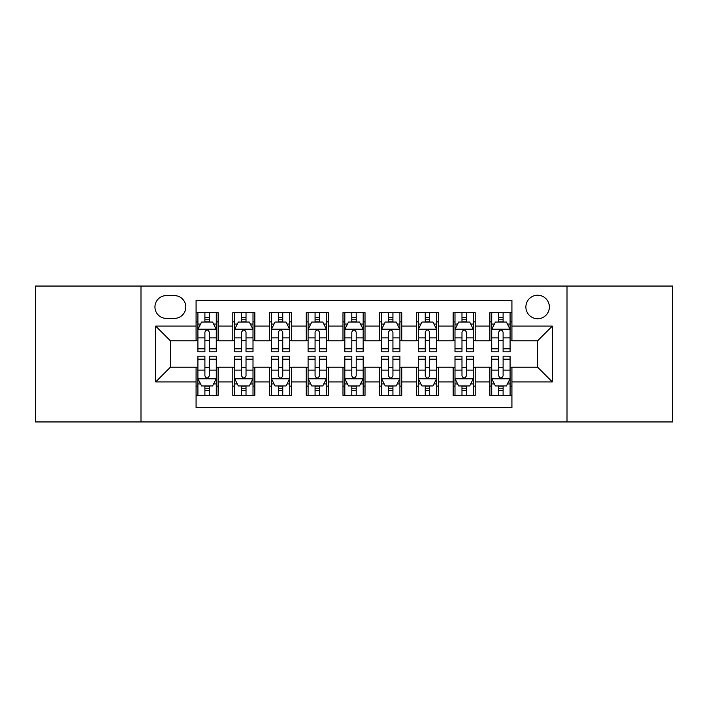 <?xml version="1.0" encoding="UTF-8"?>
<svg xmlns="http://www.w3.org/2000/svg" width="708" height="708" viewBox="0 0 708 708"><rect width="100%" height="100%" fill="white"/><g stroke="black" fill="none" stroke-linecap="round" stroke-linejoin="round"><path stroke-width="1.06" d="M537.629 295.236A11.753 11.753 0 0 0 525.876 306.989A11.753 11.753 0 0 0 537.629 318.742A11.753 11.753 0 0 0 549.381 306.989A11.753 11.753 0 0 0 537.629 295.236M567.011 421.941L672.6 421.941L672.6 286.059L567.011 286.059L567.011 421.941L140.989 421.941L140.989 286.059L35.4 286.059L35.4 421.941L140.989 421.941M511.919 312.679L489.883 312.679L489.883 326.087L475.201 326.087L475.201 340.778L489.883 340.778L489.883 326.087M475.201 326.087L475.201 312.679L453.164 312.679L453.164 326.087L438.473 326.087L438.473 340.778L453.164 340.778L453.164 326.087M438.473 326.087L438.473 312.679L416.437 312.679L416.437 326.087L401.746 326.087L401.746 340.778L416.437 340.778L416.437 326.087M401.746 326.087L401.746 312.679L379.709 312.679L379.709 326.087L365.018 326.087L365.018 340.778L379.709 340.778L379.709 326.087M365.018 326.087L365.018 312.679L342.982 312.679L342.982 326.087L328.291 326.087L328.291 340.778L342.982 340.778L342.982 326.087M328.291 326.087L328.291 312.679L306.254 312.679L306.254 326.087L291.563 326.087L291.563 340.778L306.254 340.778L306.254 326.087M291.563 326.087L291.563 312.679L269.527 312.679L269.527 326.087L254.836 326.087L254.836 340.778L269.527 340.778L269.527 326.087M254.836 326.087L254.836 312.679L232.799 312.679L232.799 340.778L218.117 340.778L218.117 312.679L196.081 312.679M196.081 395.321L218.117 395.321L218.117 367.222L232.799 367.222L232.799 395.321L254.836 395.321L254.836 367.222L269.527 367.222L269.527 381.913L254.836 381.913M269.527 381.913L269.527 395.321L291.563 395.321L291.563 367.222L306.254 367.222L306.254 381.913L291.563 381.913M306.254 381.913L306.254 395.321L328.291 395.321L328.291 367.222L342.982 367.222L342.982 381.913L328.291 381.913M342.982 381.913L342.982 395.321L365.018 395.321L365.018 367.222L379.709 367.222L379.709 381.913L365.018 381.913M379.709 381.913L379.709 395.321L401.746 395.321L401.746 367.222L416.437 367.222L416.437 381.913L401.746 381.913M416.437 381.913L416.437 395.321L438.473 395.321L438.473 367.222L453.164 367.222L453.164 381.913L438.473 381.913M453.164 381.913L453.164 395.321L475.201 395.321L475.201 367.222L489.883 367.222L489.883 381.913L475.201 381.913M166.327 318.379L174.407 318.379A11.381 11.381 0 0 0 185.797 306.989A11.381 11.381 0 0 0 174.407 295.608L166.327 295.608A11.381 11.381 0 0 0 154.946 306.989A11.381 11.381 0 0 0 166.327 318.379M567.011 286.059L140.989 286.059M511.919 326.087L511.919 300.378L196.081 300.378L196.081 340.778L170.371 340.778L170.371 367.222L196.081 367.222L196.081 407.622L511.919 407.622L511.919 367.222L537.629 367.222L537.629 340.778L511.919 340.778L511.919 326.087L552.32 326.087L552.32 381.913L511.919 381.913M196.081 381.913L155.68 381.913L155.68 326.087L196.081 326.087M489.883 381.913L489.883 395.321L511.919 395.321M196.081 321.866L197.913 321.866M204.895 321.866L209.303 321.866M216.276 321.866L218.117 321.866M196.081 340.415L197.913 340.415M204.895 340.415L209.303 340.415M216.276 340.415L218.117 340.415M196.081 367.585L197.913 367.585M204.895 367.585L209.303 367.585M216.276 367.585L218.117 367.585M196.081 386.134L197.913 386.134M204.895 386.134L209.303 386.134M216.276 386.134L218.117 386.134M232.799 340.415L234.64 340.415M241.614 340.415L246.021 340.415M253.004 340.415L254.836 340.415M232.799 321.866L234.64 321.866M241.614 321.866L246.021 321.866M253.004 321.866L254.836 321.866M232.799 367.585L234.64 367.585M241.614 367.585L246.021 367.585M253.004 367.585L254.836 367.585M232.799 386.134L234.64 386.134M241.614 386.134L246.021 386.134M253.004 386.134L254.836 386.134M269.527 367.585L271.368 367.585M278.341 367.585L282.749 367.585M289.731 367.585L291.563 367.585M269.527 386.134L271.368 386.134M278.341 386.134L282.749 386.134M289.731 386.134L291.563 386.134M269.527 321.866L271.368 321.866M278.341 321.866L282.749 321.866M289.731 321.866L291.563 321.866M269.527 340.415L271.368 340.415M278.341 340.415L282.749 340.415M289.731 340.415L291.563 340.415M306.254 367.585L308.095 367.585M315.069 367.585L319.476 367.585M326.459 367.585L328.291 367.585M306.254 386.134L308.095 386.134M315.069 386.134L319.476 386.134M326.459 386.134L328.291 386.134M306.254 321.866L308.095 321.866M315.069 321.866L319.476 321.866M326.459 321.866L328.291 321.866M306.254 340.415L308.095 340.415M315.069 340.415L319.476 340.415M326.459 340.415L328.291 340.415M342.982 367.585L344.823 367.585M351.796 367.585L356.204 367.585M363.177 367.585L365.018 367.585M342.982 386.134L344.823 386.134M351.796 386.134L356.204 386.134M363.177 386.134L365.018 386.134M342.982 321.866L344.823 321.866M351.796 321.866L356.204 321.866M363.177 321.866L365.018 321.866M342.982 340.415L344.823 340.415M351.796 340.415L356.204 340.415M363.177 340.415L365.018 340.415M379.709 367.585L381.541 367.585M388.524 367.585L392.931 367.585M399.905 367.585L401.746 367.585M379.709 386.134L381.541 386.134M388.524 386.134L392.931 386.134M399.905 386.134L401.746 386.134M379.709 321.866L381.541 321.866M388.524 321.866L392.931 321.866M399.905 321.866L401.746 321.866M379.709 340.415L381.541 340.415M388.524 340.415L392.931 340.415M399.905 340.415L401.746 340.415M416.437 367.585L418.269 367.585M425.251 367.585L429.659 367.585M436.632 367.585L438.473 367.585M416.437 386.134L418.269 386.134M425.251 386.134L429.659 386.134M436.632 386.134L438.473 386.134M416.437 321.866L418.269 321.866M425.251 321.866L429.659 321.866M436.632 321.866L438.473 321.866M416.437 340.415L418.269 340.415M425.251 340.415L429.659 340.415M436.632 340.415L438.473 340.415M453.164 367.585L454.996 367.585M461.979 367.585L466.386 367.585M473.36 367.585L475.201 367.585M453.164 386.134L454.996 386.134M461.979 386.134L466.386 386.134M473.36 386.134L475.201 386.134M453.164 321.866L454.996 321.866M461.979 321.866L466.386 321.866M473.36 321.866L475.201 321.866M453.164 340.415L454.996 340.415M461.979 340.415L466.386 340.415M473.36 340.415L475.201 340.415M489.883 367.585L491.724 367.585M498.697 367.585L503.105 367.585M510.087 367.585L511.919 367.585M489.883 386.134L491.724 386.134M498.697 386.134L503.105 386.134M510.087 386.134L511.919 386.134M489.883 321.866L491.724 321.866M498.697 321.866L503.105 321.866M510.087 321.866L511.919 321.866M489.883 340.415L491.724 340.415M498.697 340.415L503.105 340.415M510.087 340.415L511.919 340.415M170.371 340.778L155.68 326.087M170.371 367.222L155.68 381.913M552.32 326.087L537.629 340.778M552.32 381.913L537.629 367.222M209.303 317.458L204.895 317.458M216.276 348.805L209.303 348.805L209.303 351.796L216.276 351.796L216.276 329.397L212.604 322.051L201.585 322.051L197.913 329.397L197.913 351.796L204.895 351.796L204.895 348.805L197.913 348.805M197.913 329.397L197.913 312.679M216.276 329.397L216.276 312.679M204.895 322.051L204.895 312.679M209.303 312.679L209.303 322.051M209.303 348.805L209.303 332.149C207.833 329.317 206.364 329.317 204.895 332.149L204.895 348.805M204.895 390.542L209.303 390.542M197.913 359.195L204.895 359.195L204.895 356.204L197.913 356.204L197.913 378.603L201.585 385.949L212.604 385.949L216.276 378.603L216.276 356.204L209.303 356.204L209.303 359.195L216.276 359.195M216.276 378.603L216.276 395.321M197.913 378.603L197.913 395.321M209.303 385.949L209.303 395.321M204.895 395.321L204.895 385.949M204.895 359.195L204.895 375.851C206.355 378.683 207.825 378.683 209.303 375.851L209.303 359.195M246.021 317.458L241.614 317.458M253.004 348.805L246.021 348.805L246.021 351.796L253.004 351.796L253.004 329.397L249.331 322.051L238.313 322.051L234.64 329.397L234.64 351.796L241.614 351.796L241.614 348.805L234.64 348.805M234.64 329.397L234.64 312.679M253.004 329.397L253.004 312.679M241.614 322.051L241.614 312.679M246.021 312.679L246.021 322.051M246.021 348.805L246.021 332.149C244.561 329.317 243.092 329.317 241.614 332.149L241.614 348.805M282.749 317.458L278.341 317.458M289.731 348.805L282.749 348.805L282.749 351.796L289.731 351.796L289.731 329.397L286.059 322.051L275.04 322.051L271.368 329.397L271.368 351.796L278.341 351.796L278.341 348.805L271.368 348.805M271.368 329.397L271.368 312.679M289.731 329.397L289.731 312.679M278.341 322.051L278.341 312.679M282.749 312.679L282.749 322.051M282.749 348.805L282.749 332.149C281.288 329.317 279.819 329.317 278.341 332.149L278.341 348.805M319.476 317.458L315.069 317.458M326.459 348.805L319.476 348.805L319.476 351.796L326.459 351.796L326.459 329.397L322.786 322.051L311.768 322.051L308.095 329.397L308.095 351.796L315.069 351.796L315.069 348.805L308.095 348.805M308.095 329.397L308.095 312.679M326.459 329.397L326.459 312.679M315.069 322.051L315.069 312.679M319.476 312.679L319.476 322.051M319.476 348.805L319.476 332.149C318.007 329.317 316.538 329.317 315.069 332.149L315.069 348.805M356.204 317.458L351.796 317.458M363.177 348.805L356.204 348.805L356.204 351.796L363.177 351.796L363.177 329.397L359.505 322.051L348.495 322.051L344.823 329.397L344.823 351.796L351.796 351.796L351.796 348.805L344.823 348.805M344.823 329.397L344.823 312.679M363.177 329.397L363.177 312.679M351.796 322.051L351.796 312.679M356.204 312.679L356.204 322.051M356.204 348.805L356.204 332.149C354.735 329.317 353.265 329.317 351.796 332.149L351.796 348.805M241.614 390.542L246.021 390.542M234.64 359.195L241.614 359.195L241.614 356.204L234.64 356.204L234.64 378.603L238.313 385.949L249.331 385.949L253.004 378.603L253.004 356.204L246.021 356.204L246.021 359.195L253.004 359.195M253.004 378.603L253.004 395.321M234.64 378.603L234.64 395.321M246.021 385.949L246.021 395.321M241.614 395.321L241.614 385.949M241.614 359.195L241.614 375.851C243.083 378.683 244.552 378.683 246.021 375.851L246.021 359.195M278.341 390.542L282.749 390.542M271.368 359.195L278.341 359.195L278.341 356.204L271.368 356.204L271.368 378.603L275.04 385.949L286.059 385.949L289.731 378.603L289.731 356.204L282.749 356.204L282.749 359.195L289.731 359.195M289.731 378.603L289.731 395.321M271.368 378.603L271.368 395.321M282.749 385.949L282.749 395.321M278.341 395.321L278.341 385.949M278.341 359.195L278.341 375.851C279.81 378.683 281.28 378.683 282.749 375.851L282.749 359.195M315.069 390.542L319.476 390.542M308.095 359.195L315.069 359.195L315.069 356.204L308.095 356.204L308.095 378.603L311.768 385.949L322.786 385.949L326.459 378.603L326.459 356.204L319.476 356.204L319.476 359.195L326.459 359.195M326.459 378.603L326.459 395.321M308.095 378.603L308.095 395.321M319.476 385.949L319.476 395.321M315.069 395.321L315.069 385.949M315.069 359.195L315.069 375.851C316.538 378.683 318.007 378.683 319.476 375.851L319.476 359.195M351.796 390.542L356.204 390.542M344.823 359.195L351.796 359.195L351.796 356.204L344.823 356.204L344.823 378.603L348.495 385.949L359.505 385.949L363.177 378.603L363.177 356.204L356.204 356.204L356.204 359.195L363.177 359.195M363.177 378.603L363.177 395.321M344.823 378.603L344.823 395.321M356.204 385.949L356.204 395.321M351.796 395.321L351.796 385.949M351.796 359.195L351.796 375.851C353.265 378.683 354.735 378.683 356.204 375.851L356.204 359.195M392.931 317.458L388.524 317.458M399.905 348.805L392.931 348.805L392.931 351.796L399.905 351.796L399.905 329.397L396.232 322.051L385.214 322.051L381.541 329.397L381.541 351.796L388.524 351.796L388.524 348.805L381.541 348.805M381.541 329.397L381.541 312.679M399.905 329.397L399.905 312.679M388.524 322.051L388.524 312.679M392.931 312.679L392.931 322.051M392.931 348.805L392.931 332.149C391.462 329.317 389.993 329.317 388.524 332.149L388.524 348.805M388.524 390.542L392.931 390.542M381.541 359.195L388.524 359.195L388.524 356.204L381.541 356.204L381.541 378.603L385.214 385.949L396.232 385.949L399.905 378.603L399.905 356.204L392.931 356.204L392.931 359.195L399.905 359.195M399.905 378.603L399.905 395.321M381.541 378.603L381.541 395.321M392.931 385.949L392.931 395.321M388.524 395.321L388.524 385.949M388.524 359.195L388.524 375.851C389.993 378.683 391.462 378.683 392.931 375.851L392.931 359.195M429.659 317.458L425.251 317.458M436.632 348.805L429.659 348.805L429.659 351.796L436.632 351.796L436.632 329.397L432.96 322.051L421.941 322.051L418.269 329.397L418.269 351.796L425.251 351.796L425.251 348.805L418.269 348.805M418.269 329.397L418.269 312.679M436.632 329.397L436.632 312.679M425.251 322.051L425.251 312.679M429.659 312.679L429.659 322.051M429.659 348.805L429.659 332.149C428.19 329.317 426.72 329.317 425.251 332.149L425.251 348.805M425.251 390.542L429.659 390.542M418.269 359.195L425.251 359.195L425.251 356.204L418.269 356.204L418.269 378.603L421.941 385.949L432.96 385.949L436.632 378.603L436.632 356.204L429.659 356.204L429.659 359.195L436.632 359.195M436.632 378.603L436.632 395.321M418.269 378.603L418.269 395.321M429.659 385.949L429.659 395.321M425.251 395.321L425.251 385.949M425.251 359.195L425.251 375.851C426.712 378.683 428.181 378.683 429.659 375.851L429.659 359.195M466.386 317.458L461.979 317.458M473.36 348.805L466.386 348.805L466.386 351.796L473.36 351.796L473.36 329.397L469.687 322.051L458.669 322.051L454.996 329.397L454.996 351.796L461.979 351.796L461.979 348.805L454.996 348.805M454.996 329.397L454.996 312.679M473.36 329.397L473.36 312.679M461.979 322.051L461.979 312.679M466.386 312.679L466.386 322.051M466.386 348.805L466.386 332.149C464.917 329.317 463.448 329.317 461.979 332.149L461.979 348.805M461.979 390.542L466.386 390.542M454.996 359.195L461.979 359.195L461.979 356.204L454.996 356.204L454.996 378.603L458.669 385.949L469.687 385.949L473.36 378.603L473.36 356.204L466.386 356.204L466.386 359.195L473.36 359.195M473.36 378.603L473.36 395.321M454.996 378.603L454.996 395.321M466.386 385.949L466.386 395.321M461.979 395.321L461.979 385.949M461.979 359.195L461.979 375.851C463.439 378.683 464.908 378.683 466.386 375.851L466.386 359.195M503.105 317.458L498.697 317.458M510.087 348.805L503.105 348.805L503.105 351.796L510.087 351.796L510.087 329.397L506.415 322.051L495.396 322.051L491.724 329.397L491.724 351.796L498.697 351.796L498.697 348.805L491.724 348.805M491.724 329.397L491.724 312.679M510.087 329.397L510.087 312.679M498.697 322.051L498.697 312.679M503.105 312.679L503.105 322.051M503.105 348.805L503.105 332.149C501.645 329.317 500.175 329.317 498.697 332.149L498.697 348.805M498.697 390.542L503.105 390.542M491.724 359.195L498.697 359.195L498.697 356.204L491.724 356.204L491.724 378.603L495.396 385.949L506.415 385.949L510.087 378.603L510.087 356.204L503.105 356.204L503.105 359.195L510.087 359.195M510.087 378.603L510.087 395.321M491.724 378.603L491.724 395.321M503.105 385.949L503.105 395.321M498.697 395.321L498.697 385.949M498.697 359.195L498.697 375.851C500.167 378.683 501.636 378.683 503.105 375.851L503.105 359.195M232.799 381.913L218.117 381.913M232.799 326.087L218.117 326.087M216.188 329.211L198.001 329.211M197.913 324.069L200.576 324.069M213.612 324.069L216.276 324.069M204.895 337.902L197.913 337.902M216.276 337.902L209.303 337.902M209.303 319.795L204.895 319.795M198.001 378.789L216.188 378.789M216.276 383.931L213.612 383.931M200.576 383.931L197.913 383.931M209.303 370.098L216.276 370.098M197.913 370.098L204.895 370.098M204.895 388.205L209.303 388.205M252.915 329.211L234.729 329.211M234.64 324.069L237.304 324.069M250.34 324.069L253.004 324.069M241.614 337.902L234.64 337.902M253.004 337.902L246.021 337.902M246.021 319.795L241.614 319.795M289.634 329.211L271.456 329.211M271.368 324.069L274.031 324.069M287.067 324.069L289.731 324.069M278.341 337.902L271.368 337.902M289.731 337.902L282.749 337.902M282.749 319.795L278.341 319.795M326.361 329.211L308.184 329.211M308.095 324.069L310.75 324.069M323.795 324.069L326.459 324.069M315.069 337.902L308.095 337.902M326.459 337.902L319.476 337.902M319.476 319.795L315.069 319.795M363.089 329.211L344.911 329.211M344.823 324.069L347.478 324.069M360.522 324.069L363.177 324.069M351.796 337.902L344.823 337.902M363.177 337.902L356.204 337.902M356.204 319.795L351.796 319.795M234.729 378.789L252.915 378.789M253.004 383.931L250.34 383.931M237.304 383.931L234.64 383.931M246.021 370.098L253.004 370.098M234.64 370.098L241.614 370.098M241.614 388.205L246.021 388.205M271.456 378.789L289.634 378.789M289.731 383.931L287.067 383.931M274.031 383.931L271.368 383.931M282.749 370.098L289.731 370.098M271.368 370.098L278.341 370.098M278.341 388.205L282.749 388.205M308.184 378.789L326.361 378.789M326.459 383.931L323.795 383.931M310.75 383.931L308.095 383.931M319.476 370.098L326.459 370.098M308.095 370.098L315.069 370.098M315.069 388.205L319.476 388.205M344.911 378.789L363.089 378.789M363.177 383.931L360.522 383.931M347.478 383.931L344.823 383.931M356.204 370.098L363.177 370.098M344.823 370.098L351.796 370.098M351.796 388.205L356.204 388.205M399.816 329.211L381.639 329.211M381.541 324.069L384.205 324.069M397.25 324.069L399.905 324.069M388.524 337.902L381.541 337.902M399.905 337.902L392.931 337.902M392.931 319.795L388.524 319.795M381.639 378.789L399.816 378.789M399.905 383.931L397.25 383.931M384.205 383.931L381.541 383.931M392.931 370.098L399.905 370.098M381.541 370.098L388.524 370.098M388.524 388.205L392.931 388.205M436.544 329.211L418.366 329.211M418.269 324.069L420.933 324.069M433.969 324.069L436.632 324.069M425.251 337.902L418.269 337.902M436.632 337.902L429.659 337.902M429.659 319.795L425.251 319.795M418.366 378.789L436.544 378.789M436.632 383.931L433.969 383.931M420.933 383.931L418.269 383.931M429.659 370.098L436.632 370.098M418.269 370.098L425.251 370.098M425.251 388.205L429.659 388.205M473.271 329.211L455.085 329.211M454.996 324.069L457.66 324.069M470.696 324.069L473.36 324.069M461.979 337.902L454.996 337.902M473.36 337.902L466.386 337.902M466.386 319.795L461.979 319.795M455.085 378.789L473.271 378.789M473.36 383.931L470.696 383.931M457.66 383.931L454.996 383.931M466.386 370.098L473.36 370.098M454.996 370.098L461.979 370.098M461.979 388.205L466.386 388.205M509.999 329.211L491.812 329.211M491.724 324.069L494.388 324.069M507.424 324.069L510.087 324.069M498.697 337.902L491.724 337.902M510.087 337.902L503.105 337.902M503.105 319.795L498.697 319.795M491.812 378.789L509.999 378.789M510.087 383.931L507.424 383.931M494.388 383.931L491.724 383.931M503.105 370.098L510.087 370.098M491.724 370.098L498.697 370.098M498.697 388.205L503.105 388.205"/></g></svg>
